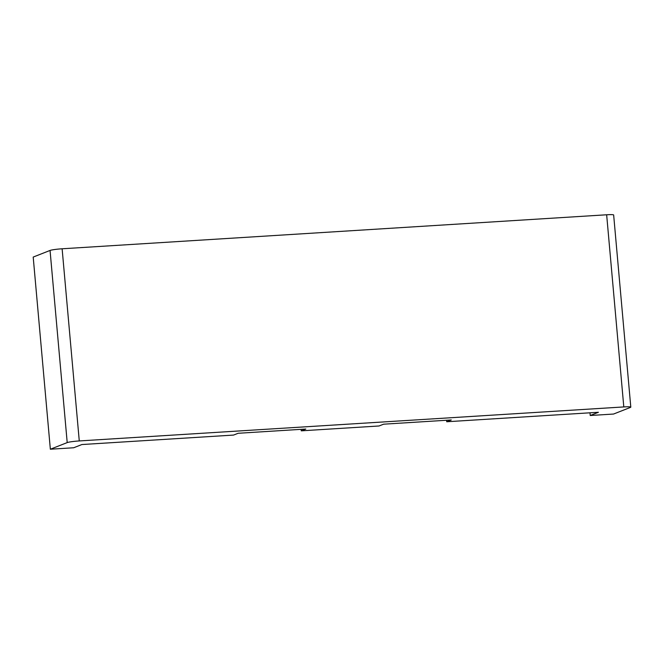 <?xml version="1.0" encoding="UTF-8"?>
<svg xmlns="http://www.w3.org/2000/svg" width="664" height="664" viewBox="0 0 664 664"><rect width="100%" height="100%" fill="white"/><g stroke="black" fill="none" stroke-linecap="round" stroke-linejoin="round"><path stroke-width="1" d="M589.981 412.809L590.221 415.506L613.553 414.046L630.41 407.422A9.769 0.863 174.9 0 0 630.8 407.14L613.652 214.987A9.769 0.863 174.9 0 0 606.655 214.779L62.125 248.784A9.769 0.863 174.9 0 0 50.057 250.444L33.2 257.068L50.348 449.221L73.687 447.76L81.888 444.54L233.579 435.069L238.135 433.277L305.813 429.052L301.257 430.836L301.124 429.342M50.348 449.221L67.205 442.597A9.769 0.863 174.9 0 1 79.273 440.938L623.803 406.932A9.769 0.863 174.9 0 1 630.8 407.14M301.257 430.836L379.044 425.981L383.601 424.188L451.279 419.963L446.723 421.756L598.413 412.278L590.221 415.506M446.723 421.756L446.59 420.262M50.057 250.444L67.205 442.597M62.125 248.784L79.273 440.938M606.655 214.779L623.803 406.932"/></g></svg>
